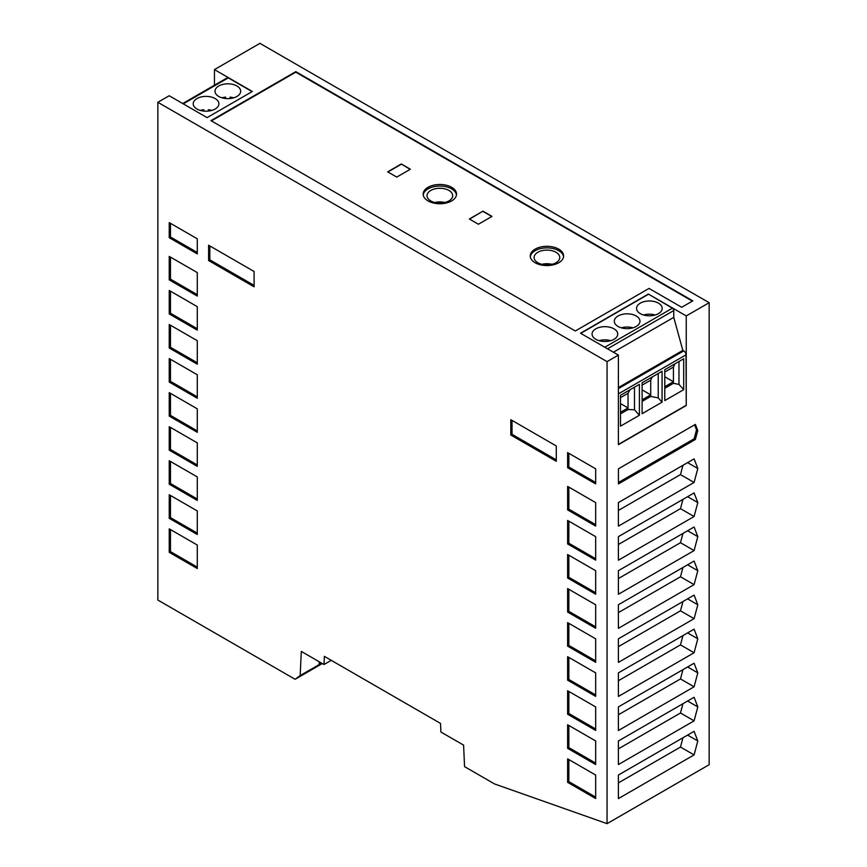 <?xml version="1.0" encoding="UTF-8"?>
<svg xmlns="http://www.w3.org/2000/svg" width="867" height="867" viewBox="0 0 867 867"><rect width="100%" height="100%" fill="white"/><g stroke="black" fill="none" stroke-linecap="round" stroke-linejoin="round"><path stroke-width="1.3" d="M331.259 660.329L323.998 664.523L324.377 656.362L440.534 723.425L440.913 732.03L463.596 745.121L464.549 766.634L494.526 783.941L607.063 823.65L709.152 764.705L709.152 302.702L259.937 43.35L214.452 69.609L252.34 91.49L207.083 117.619L169.195 95.738L157.848 102.295L157.848 600.04L295.105 679.284L322.329 663.558M214.452 69.609L214.452 85.204M295.105 679.284L300.177 675.556L301.304 651.42L323.998 664.523M618.399 444.684L686.241 405.518L686.241 315.924L648.353 294.054L580.511 333.221L618.399 355.091L618.399 444.684M618.399 393.867L686.014 354.831L686.241 405.518M686.014 405.388L618.399 444.424M170.463 393.336L170.463 415.401L197.286 430.888M170.463 415.401L169.238 416.106L197.286 432.297L197.286 408.823L169.238 392.632L169.238 416.106M170.463 291.171L170.463 313.236L197.286 328.723M170.463 313.236L169.238 313.941L197.286 330.132L197.286 306.658L169.238 290.467L169.238 313.941M170.463 529.564L170.463 551.629L197.286 567.116M170.463 551.629L169.238 552.333L197.286 568.524L197.286 545.05L169.238 528.859L169.238 552.333M170.463 223.318L170.463 236.994L197.286 252.481M197.286 253.901L197.286 238.804L169.238 222.613L169.238 237.71L197.286 253.901M170.463 236.994L169.238 237.71M170.463 495.458L170.463 517.621L197.286 533.107M169.238 518.325L169.238 494.754L197.286 510.945L197.286 534.516L169.238 518.325L170.463 517.621M170.463 427.398L170.463 449.464L197.286 464.94M197.286 466.359L197.286 442.874L169.238 426.683L169.238 450.168L197.286 466.359M170.463 449.464L169.238 450.168M170.463 325.223L170.463 347.288L197.286 362.774M197.286 340.709L169.238 324.518L169.238 347.992L197.286 364.194L197.286 340.709M170.463 347.288L169.238 347.992M170.463 461.45L170.463 483.515L197.286 499.002M197.286 500.411L197.286 476.937L169.238 460.745L169.238 484.219L197.286 500.411M170.463 483.515L169.238 484.219M170.463 257.109L170.463 279.174L197.286 294.661M197.286 272.596L169.238 256.404L169.238 279.889L197.286 296.08L197.286 272.596M170.463 279.174L169.238 279.889M170.463 359.285L170.463 381.35L197.286 396.826M170.463 381.35L169.238 382.054L197.286 398.246L197.286 374.772L169.238 358.57L169.238 382.054M512.029 420.408L512.029 434.313L556.289 459.868M510.804 435.028L510.804 419.704L556.289 445.963L556.289 461.287L510.804 435.028L512.029 434.313M209.836 245.935L209.836 259.851L254.096 285.406M208.611 260.555L208.611 245.231L254.096 271.49L254.096 286.814L208.611 260.555L209.836 259.851M568.85 589.289L568.85 611.354L595.672 626.841M567.625 612.059L595.672 628.25L595.672 604.776L567.625 588.585L567.625 612.059L568.85 611.354M568.85 691.454L568.85 713.519L595.672 729.006M595.672 730.426L595.672 706.941L567.625 690.75L567.625 714.235L595.672 730.426M568.85 713.519L567.625 714.235M618.399 748.839L680.476 712.999L682.958 703.701M567.625 748.34L595.672 764.531L595.672 740.949L567.625 724.758L567.625 748.34L568.85 747.625L568.85 725.462M595.672 468.809L567.625 452.617L567.625 467.714L595.672 483.905L595.672 468.809M595.672 763.112L568.85 747.625M568.85 453.322L568.85 467.01L567.625 467.714M568.85 657.403L568.85 679.468L595.672 694.955M567.625 680.172L595.672 696.364L595.672 672.89L567.625 656.698L567.625 680.172L568.85 679.468M568.85 759.568L568.85 781.633L595.672 797.12M595.672 775.055L567.625 758.863L567.625 782.337L595.672 798.54L595.672 775.055M568.85 781.633L567.625 782.337M568.85 487.124L568.85 509.189L595.672 524.665M595.672 502.611L567.625 486.409L567.625 509.894L595.672 526.085L595.672 502.611M568.85 509.189L567.625 509.894M568.85 623.34L568.85 645.406L595.672 660.892M567.625 646.121L595.672 662.312L595.672 638.827L567.625 622.636L567.625 646.121L568.85 645.406M568.85 521.175L568.85 543.241L595.672 558.727M567.625 543.945L595.672 560.136L595.672 536.662L567.625 520.471L567.625 543.945L568.85 543.241M568.85 555.238L568.85 577.292L595.672 592.779M595.672 570.714L567.625 554.522L567.625 578.007L595.672 594.198L595.672 570.714M568.85 577.292L567.625 578.007M568.85 467.01L595.672 482.496M618.399 740.971L694.088 697.274L697.805 706.919L694.088 720.856L618.399 764.553L618.399 740.971M618.442 482.496L694.153 438.778L696.537 429.859L694.608 424.841M695.377 424.397L618.442 468.809L618.442 483.905L695.377 439.482L697.762 430.563L695.377 424.397M696.537 429.859L697.762 430.563M694.153 438.778L695.377 439.482M222.028 97.83A12.832 7.413 180 0 1 225.593 97.137L225.593 98.524M252.113 91.62L228.292 77.867A1.929 1.116 -120 0 0 227.327 77.77L182.699 103.541M694.088 720.856L680.476 712.999M694.088 618.68L618.399 662.388L618.399 638.806L694.088 595.109L697.805 604.754L694.088 618.68L680.476 610.823L682.958 601.535M618.399 646.663L680.476 610.823M697.805 706.919L687.596 701.024M618.399 612.611L680.476 576.772L682.958 567.484M618.399 604.754L694.088 561.047L697.805 570.692L694.088 584.629L618.399 628.326L618.399 604.754M694.088 584.629L680.476 576.772M697.805 570.692L687.596 564.796M618.399 782.89L680.476 747.051L682.958 737.763M618.399 798.605L618.399 775.033L694.088 731.336L697.805 740.971L694.088 754.908L618.399 798.605M694.088 754.908L680.476 747.051M697.805 740.971L687.596 735.086M618.399 714.776L680.476 678.937L682.958 669.649M618.399 730.502L618.399 706.919L694.088 663.222L697.805 672.868L694.088 686.794L618.399 730.502M694.088 686.794L680.476 678.937M697.805 672.868L687.596 666.972M618.399 578.549L680.476 542.709L682.958 533.422M618.399 594.274L618.399 570.692L694.088 526.995L697.805 536.64L694.088 550.578L618.399 594.274M694.088 550.578L680.476 542.709M697.805 536.64L687.596 530.745M618.399 544.498L680.476 508.658L682.958 499.37M697.805 502.578L694.088 516.515L618.399 560.212L618.399 536.64L694.088 492.944L697.805 502.578L687.596 496.683M694.088 516.515L680.476 508.658M618.399 680.725L680.476 644.885L682.958 635.598M618.399 672.868L694.088 629.16L697.805 638.806L694.088 652.743L618.399 696.439L618.399 672.868M694.088 652.743L680.476 644.885M697.805 638.806L687.596 632.91M618.399 510.435L680.476 474.596L682.958 465.308M618.399 502.578L694.088 458.881L697.805 468.527L694.088 482.464L618.399 526.161L618.399 502.578M694.088 482.464L680.476 474.596M697.805 468.527L687.596 462.631M697.805 604.754L687.596 598.859M618.399 387.571L682.838 350.376L673.757 317.365L673.757 310.559A1.929 1.116 -120 0 0 672.402 308.197L648.353 294.054M682.838 350.376L683.738 350.897L618.399 388.622M686.014 354.831A3.208 1.853 -120 0 0 683.738 350.897M709.152 302.702L686.241 315.924M618.399 355.091L607.063 361.637L607.063 823.65M210.941 120.632L295.788 71.647L692.82 300.86L681.7 307.286L649.025 288.418L575.298 330.988L210.941 120.632M607.063 361.637L157.848 102.295M551.986 264.316A12.832 7.413 0 0 0 541.886 264.316M401.28 163.982L410.362 169.228L396.75 177.085L387.668 171.85L401.28 163.982L410.134 169.358M444.901 202.499A12.832 7.413 0 0 0 434.8 202.499M478.421 224.239L469.35 219.004L482.962 211.136L492.033 216.382L478.421 224.239M387.896 171.98L401.28 164.253M469.578 219.134L482.962 211.136M423.226 194.902A16.679 9.635 180 0 1 434.107 186.643A16.679 9.635 180 0 1 451.653 188.876A16.679 9.635 180 0 1 456.476 194.902M428.06 200.927A16.679 9.635 180 0 1 423.172 194.11A16.679 9.635 180 0 1 433.467 185.213A16.679 9.635 180 0 1 451.653 187.305A16.679 9.635 180 0 1 456.541 194.11A16.679 9.635 180 0 1 446.234 203.008A16.679 9.635 180 0 1 428.06 200.927M482.962 211.407L491.806 216.512M530.311 256.719A16.679 9.635 180 0 1 541.181 248.471A16.679 9.635 180 0 1 558.738 250.693A16.679 9.635 180 0 1 563.561 256.719M535.134 262.744A16.679 9.635 180 0 1 530.257 255.938A16.679 9.635 180 0 1 540.553 247.041A16.679 9.635 180 0 1 558.738 249.122A16.679 9.635 180 0 1 563.615 255.938A16.679 9.635 180 0 1 553.319 264.836A16.679 9.635 180 0 1 535.134 262.744M692.365 301.131L295.788 72.167L211.396 120.892M321.234 662.93L319.164 664.599L319.251 661.781M321.635 663.168L300.177 675.556M537.865 262.744A12.832 7.413 0 0 0 551.846 264.359A12.832 7.413 0 0 0 559.768 257.51A12.832 7.413 0 0 0 556.007 252.264A12.832 7.413 0 0 0 542.027 250.661A12.832 7.413 0 0 0 534.105 257.51A12.832 7.413 0 0 0 537.865 262.744M448.933 190.447A12.832 7.413 0 0 0 434.941 188.843A12.832 7.413 0 0 0 427.019 195.682A12.832 7.413 0 0 0 430.78 200.927A12.832 7.413 0 0 0 444.76 202.531A12.832 7.413 0 0 0 452.682 195.682A12.832 7.413 0 0 0 448.933 190.447M218.766 85.985A12.832 7.413 180 0 1 232.746 84.381A12.832 7.413 180 0 1 240.668 91.219A12.832 7.413 180 0 1 236.919 96.465A12.832 7.413 180 0 1 222.927 98.069A12.832 7.413 180 0 1 215.005 91.219A12.832 7.413 180 0 1 218.766 85.985M196.982 98.556A12.832 7.413 180 0 1 210.974 96.952A12.832 7.413 180 0 1 218.896 103.802A12.832 7.413 180 0 1 215.135 109.036A12.832 7.413 180 0 1 201.144 110.64A12.832 7.413 180 0 1 193.222 103.802A12.832 7.413 180 0 1 196.982 98.556M208.308 111.095L208.308 109.719A12.832 7.413 180 0 1 211.873 110.402M200.244 110.402A12.832 7.413 180 0 1 203.81 109.719L203.81 111.095M230.091 98.524L230.091 97.137A12.832 7.413 180 0 1 233.656 97.83M648.353 294.314L580.738 333.351M658.443 313.637A12.832 7.413 180 0 1 644.463 315.241A12.832 7.413 180 0 1 636.541 308.392A12.832 7.413 180 0 1 640.29 303.157A12.832 7.413 180 0 1 654.282 301.553A12.832 7.413 180 0 1 662.204 308.392A12.832 7.413 180 0 1 658.443 313.637M613.977 339.311A12.832 7.413 180 0 1 599.986 340.915A12.832 7.413 180 0 1 592.063 334.066A12.832 7.413 180 0 1 595.824 328.831A12.832 7.413 180 0 1 609.815 327.227A12.832 7.413 180 0 1 617.737 334.066A12.832 7.413 180 0 1 613.977 339.311M636.215 326.469A12.832 7.413 180 0 1 622.224 328.073A12.832 7.413 180 0 1 614.302 321.234A12.832 7.413 180 0 1 618.063 315.989A12.832 7.413 180 0 1 632.043 314.385A12.832 7.413 180 0 1 639.965 321.234A12.832 7.413 180 0 1 636.215 326.469M643.552 315.003A12.832 7.413 180 0 1 655.181 315.003M599.086 340.677A12.832 7.413 180 0 1 610.715 340.677M621.325 327.834A12.832 7.413 180 0 1 632.953 327.834M613.413 352.208L673.757 317.365M620.49 395.276L639.391 384.363L639.391 415.26L620.49 426.163L620.49 395.276M664.794 369.7L664.794 400.587L683.695 389.673L683.695 358.786L664.794 369.7M642.111 382.791L642.111 413.689L662.074 402.158L662.074 371.271L642.111 382.791M620.49 413.873L628.044 409.517L628.044 407.945L620.49 412.302M629.941 389.825L628.044 393.271L628.044 407.945L620.49 403.578M628.044 409.517L634.481 409.788L639.391 415.26M634.481 409.788L634.481 387.202M628.044 393.271L620.49 397.639M678.969 361.517L678.969 384.395L683.695 389.673M664.794 372.051L673.421 367.077L673.421 383.312L678.969 384.395M674.938 363.847L673.421 367.077M664.794 386.725L673.421 381.751L664.794 376.766M673.421 383.312L664.794 388.297M642.111 401.399L650.727 396.414L658.237 397.877L662.074 402.158M658.237 373.482L658.237 397.877M642.111 385.154L650.727 380.18L652.255 376.939M650.727 396.414L650.727 380.18M642.111 389.868L650.727 394.843L642.111 399.828M183.262 103.867L228.292 77.867M672.402 308.197L604.787 347.233M607.507 348.805L673.757 310.559"/></g></svg>
